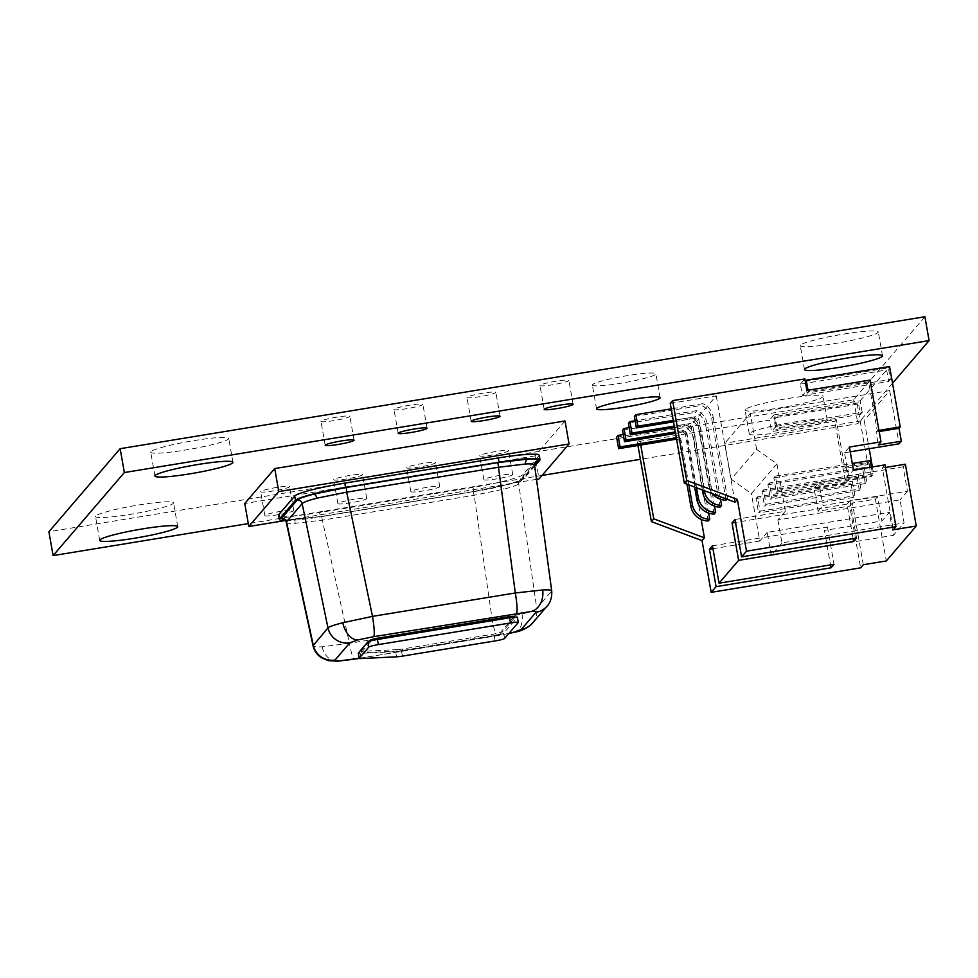 <?xml version="1.0" encoding="UTF-8"?>
<svg xmlns="http://www.w3.org/2000/svg" width="978" height="978" viewBox="0 0 978 978"><rect width="100%" height="100%" fill="white"/><g stroke="black" fill="none" stroke-linecap="round" stroke-linejoin="round"><path stroke-width="0.73" stroke-dasharray="4.89 3.67" d="M800.481 345.173A39.597 3.936 170 0 0 800.273 345.686A39.597 3.936 170 0 0 837.608 343.095A39.597 3.936 170 0 0 878.073 332.447A39.597 3.936 170 0 0 878.281 331.933A39.597 3.936 170 0 0 840.946 334.525A39.597 3.936 170 0 0 800.481 345.173M467.044 397.288A14.67 1.455 170 0 0 466.971 397.471A14.67 1.455 170 0 0 480.797 396.518A14.67 1.455 170 0 0 495.785 392.569A14.67 1.455 170 0 0 495.858 392.386A14.67 1.455 170 0 0 482.032 393.339A14.67 1.455 170 0 0 467.044 397.288M540.052 385.32A14.67 1.455 170 0 0 539.978 385.503A14.67 1.455 170 0 0 553.805 384.55A14.67 1.455 170 0 0 568.793 380.601A14.67 1.455 170 0 0 568.866 380.405A14.67 1.455 170 0 0 555.039 381.371A14.67 1.455 170 0 0 540.052 385.32M745.26 409.537A39.597 3.936 170 0 0 745.065 410.051A39.597 3.936 170 0 0 782.4 407.459A39.597 3.936 170 0 0 822.865 396.811A39.597 3.936 170 0 0 823.06 396.298A39.597 3.936 170 0 0 785.725 398.89A39.597 3.936 170 0 0 745.26 409.537M749.466 433.401A39.597 3.936 170 0 0 749.27 433.914A39.597 3.936 170 0 0 786.605 431.31A39.597 3.936 170 0 0 827.07 420.674A39.597 3.936 170 0 0 827.278 420.161A39.597 3.936 170 0 0 789.943 422.753A39.597 3.936 170 0 0 749.466 433.401M592.509 384.623A32.274 3.203 170 0 0 592.35 385.039A32.274 3.203 170 0 0 622.766 382.924A32.274 3.203 170 0 0 655.737 374.256A32.274 3.203 170 0 0 655.908 373.84A32.274 3.203 170 0 0 625.48 375.955A32.274 3.203 170 0 0 592.509 384.623M479.733 455.638A14.67 1.455 170 0 0 479.66 455.821A14.67 1.455 170 0 0 493.487 454.856A14.67 1.455 170 0 0 508.474 450.919A14.67 1.455 170 0 0 508.548 450.724A14.67 1.455 170 0 0 494.721 451.689A14.67 1.455 170 0 0 479.733 455.638M483.939 479.489A14.67 1.455 170 0 0 483.865 479.685A14.67 1.455 170 0 0 497.692 478.719A14.67 1.455 170 0 0 512.68 474.782A14.67 1.455 170 0 0 512.753 474.587A14.67 1.455 170 0 0 498.927 475.552A14.67 1.455 170 0 0 483.939 479.489M394.048 409.256A14.67 1.455 170 0 0 393.975 409.44A14.67 1.455 170 0 0 407.802 408.486A14.67 1.455 170 0 0 422.789 404.537A14.67 1.455 170 0 0 422.863 404.354A14.67 1.455 170 0 0 409.036 405.308A14.67 1.455 170 0 0 394.048 409.256M321.041 421.225A14.67 1.455 170 0 0 320.967 421.408A14.67 1.455 170 0 0 334.794 420.454A14.67 1.455 170 0 0 349.782 416.506A14.67 1.455 170 0 0 349.855 416.322A14.67 1.455 170 0 0 336.029 417.276A14.67 1.455 170 0 0 321.041 421.225M150.93 451.677A39.597 3.936 170 0 0 150.722 452.191A39.597 3.936 170 0 0 188.057 449.587A39.597 3.936 170 0 0 228.534 438.951A39.597 3.936 170 0 0 228.73 438.437A39.597 3.936 170 0 0 191.395 441.029A39.597 3.936 170 0 0 150.93 451.677M333.73 479.575A14.67 1.455 170 0 0 333.657 479.758A14.67 1.455 170 0 0 347.483 478.804A14.67 1.455 170 0 0 362.471 474.856A14.67 1.455 170 0 0 362.545 474.672A14.67 1.455 170 0 0 348.718 475.626A14.67 1.455 170 0 0 333.73 479.575M337.936 503.425A14.67 1.455 170 0 0 337.862 503.621A14.67 1.455 170 0 0 351.689 502.655A14.67 1.455 170 0 0 366.677 498.719A14.67 1.455 170 0 0 366.75 498.523A14.67 1.455 170 0 0 352.924 499.489A14.67 1.455 170 0 0 337.936 503.425M406.726 467.606A14.67 1.455 170 0 0 406.652 467.79A14.67 1.455 170 0 0 420.479 466.836A14.67 1.455 170 0 0 435.467 462.887A14.67 1.455 170 0 0 435.54 462.704A14.67 1.455 170 0 0 421.714 463.658A14.67 1.455 170 0 0 406.726 467.606M410.931 491.457A14.67 1.455 170 0 0 410.858 491.653A14.67 1.455 170 0 0 424.684 490.687A14.67 1.455 170 0 0 439.672 486.751A14.67 1.455 170 0 0 439.745 486.555A14.67 1.455 170 0 0 425.919 487.521A14.67 1.455 170 0 0 410.931 491.457M95.71 516.042A39.597 3.936 170 0 0 95.514 516.555A39.597 3.936 170 0 0 132.849 513.951A39.597 3.936 170 0 0 173.314 503.315A39.597 3.936 170 0 0 173.522 502.802A39.597 3.936 170 0 0 136.186 505.394A39.597 3.936 170 0 0 95.71 516.042M260.723 491.543A14.67 1.455 170 0 0 260.649 491.726A14.67 1.455 170 0 0 274.476 490.773A14.67 1.455 170 0 0 289.464 486.824A14.67 1.455 170 0 0 289.537 486.641A14.67 1.455 170 0 0 275.71 487.594A14.67 1.455 170 0 0 260.723 491.543M264.928 515.406A14.67 1.455 170 0 0 264.855 515.589A14.67 1.455 170 0 0 278.681 514.624A14.67 1.455 170 0 0 293.669 510.687A14.67 1.455 170 0 0 293.742 510.492A14.67 1.455 170 0 0 279.916 511.457A14.67 1.455 170 0 0 264.928 515.406M286.493 521.873C285.674 523.169 288.62 523.646 295.344 523.303L322.679 520.113L474.183 495.271L503.927 489.11C512.191 486.983 517.117 485.222 518.707 483.792L534.55 464.966M547.179 606.03A19.071 18.839 40.6 0 0 551.494 591.201L536.751 608.402L518.707 483.792A4.401 4.352 40.6 0 1 519.697 480.369L519.954 480.125C520.149 479.795 521.164 480.479 508.499 484.159L505.602 484.929A4.401 2.702 75.5 0 0 503.927 489.11M532.435 623.218A19.071 18.839 40.6 0 0 536.751 608.402C535.186 610.04 530.284 611.922 522.02 614.037L492.227 619.869A19.071 2.274 -99.3 0 0 497.117 635.786A19.071 2.274 -99.3 0 0 497.325 635.663L508.939 633.426M369.476 641.189L361.029 651.042L361.285 652.485A7.335 0.733 170 0 0 361.237 652.57A7.335 0.733 170 0 0 362.862 652.742L362.606 651.311A7.335 0.733 -10 0 1 360.992 651.14A7.335 0.733 -10 0 1 361.029 651.042M514.11 616.495A7.335 0.733 -10 0 1 514.073 616.592L500.712 632.167A7.335 0.733 -10 0 1 492.79 634.209L493.034 635.639A7.335 0.733 170 0 0 500.968 633.597L500.712 632.167M402.349 649.037A7.335 0.733 -10 0 1 397.496 649.612L397.74 651.055A7.335 0.733 170 0 0 402.606 650.468L402.349 649.037L492.79 634.209M397.496 649.612L362.606 651.311M539.233 455.369A46.345 4.609 -10 0 1 539 455.968L523.157 474.452A46.345 4.609 -10 0 1 473.046 487.362L319.574 512.533A46.345 4.609 -10 0 1 278.62 515.113M473.046 487.362L473.817 491.677L320.332 516.836L319.574 512.533M534.721 466.164L523.915 478.768L523.157 474.452M285.38 520.614A46.345 4.609 170 0 0 320.332 516.836M473.817 491.677A46.345 4.609 170 0 0 523.915 478.768M534.526 464.66L522.276 478.927C520.822 480.43 515.369 482.423 505.944 484.88L472.997 491.628L474.183 495.271L492.227 619.869L349.415 643.292A19.071 2.274 -99.3 0 0 354.305 659.209M378.498 639.257L378.547 639.551A7.335 0.733 170 0 0 370.625 641.592L361.285 652.485M514.073 616.592L514.33 618.035A7.335 0.733 170 0 0 514.367 617.937A7.335 0.733 170 0 0 507.888 618.341L507.826 618.047M514.33 618.035L500.968 633.597M378.547 639.551L507.888 618.341M402.606 650.468L493.034 635.639M397.74 651.055L362.862 652.742M504.599 638.475L503.694 633.304L517.35 617.387L518.254 622.558M361.126 658.549L360.21 653.377L395.638 651.654L396.542 656.825M360.21 653.377A8.802 0.868 -10 0 1 358.278 653.17M503.694 633.304A8.802 0.868 -10 0 1 494.183 635.761L495.088 640.932M402.386 656.128L401.469 650.957L494.183 635.761M401.469 650.957A8.802 0.868 -10 0 1 395.638 651.654M536.519 479.342L284.83 520.602M565.015 420.968L535.027 455.919L539.086 478.914M535.027 455.919L244.744 503.511M853.427 497.411L850.897 483.034L852.376 481.31L854.906 495.675L853.427 497.411L758.586 512.961L760.065 511.225L757.534 496.861L852.376 481.31M859.369 490.491L856.826 476.115L858.317 474.391L860.848 488.755L859.369 490.491L764.515 506.042L766.006 504.306L763.463 489.941L858.317 474.391M865.298 483.572L862.767 469.195L864.246 467.46L866.789 481.836L865.298 483.572L770.456 499.122L771.935 497.386L769.405 483.01L864.246 467.46M871.349 467.117L872.718 474.917L871.239 476.653L868.696 462.276L870.188 460.54M760.065 511.225L854.906 495.675M757.534 496.861L756.043 498.584L758.586 512.961M756.043 498.584L850.897 483.034M766.006 504.306L860.848 488.755M763.463 489.941L761.984 491.665L764.515 506.042M761.984 491.665L856.826 476.115M771.935 497.386L866.789 481.836M769.405 483.01L767.926 484.746L770.456 499.122M767.926 484.746L862.767 469.195M775.346 476.09L773.855 477.826L776.385 492.203L777.877 490.467L775.346 476.09L852.278 463.474M777.877 490.467L872.718 474.917M776.385 492.203L871.239 476.653M773.855 477.826L868.696 462.276M735.004 519.514L785.297 511.274L777.877 519.917L900.029 499.892L904.088 522.888L893.403 535.345L889.344 512.35L881.924 521.005L824.442 530.431L830.518 564.905M777.877 519.917L781.935 542.912L904.088 522.888M781.935 542.912L771.251 555.37L893.403 535.345M771.251 555.37L767.192 532.374L889.344 512.35M885.041 464.868L882.376 467.985L893.269 529.783M882.376 467.985L885.506 467.472M863.293 564.734L852.388 502.936L875.383 499.159L886.288 560.969M767.192 532.374L762.742 537.57L827.412 526.971L824.442 530.431M827.412 526.971L834.002 564.33M785.297 511.274L776.935 463.841L756.654 449.415L731.128 479.171L724.784 443.242L864.185 420.393L869.173 448.719M756.654 449.415L750.309 413.486L724.784 443.242M776.935 463.841L751.41 493.597L731.128 479.171M712.449 545.81L762.742 537.57L759.772 541.03L751.41 493.597M905.371 464.208L903.146 466.812L907.45 491.237L849.968 500.663L846.997 504.122L853.085 538.609M849.968 500.663L856.557 538.034M846.997 504.122L735.517 522.411M907.45 491.237L900.029 499.892M875.383 499.159L877.608 496.567L881.924 521.005M718.879 496.152A17.604 17.384 -139.4 0 1 710.162 483.817L698.757 419.146A2.934 2.897 40.6 0 0 695.382 416.738L673.243 420.369M712.473 493.743A17.604 17.384 -139.4 0 1 708.683 485.553L697.277 420.87A2.934 2.897 40.6 0 0 693.891 418.474L673.5 421.811M903.146 466.812L848.537 475.76L853.427 470.051M848.537 475.76L844.479 452.765L849.381 447.056M759.772 541.03L712.95 548.707M726.935 499.171L727.534 498.474A17.604 17.384 -139.4 0 1 724.123 498.12M852.388 502.936L849.723 506.042L860.616 567.851M877.608 496.567L822.999 505.516L818.953 482.521L873.562 473.572L871.337 476.164L869.051 463.23L846.056 466.995L844.87 468.389L836.251 419.513L834.772 421.249L845.664 483.046L848.342 479.929L871.337 476.164M845.664 483.046L814.051 488.23L818.109 511.225L849.723 506.042M818.109 511.225L822.999 505.516M814.051 488.23L818.953 482.521M879.173 431.53L876.043 432.044L878.317 444.978M876.043 432.044L877.229 430.662L868.611 381.799L870.09 380.063M846.056 466.995L848.342 479.929M802.412 395.625L888.635 381.481L886.606 369.99L800.383 384.122L802.412 395.625L806.862 390.43M888.635 381.481L890.42 379.403L807.07 393.07L808.256 391.689L868.611 381.799M862.217 412.288L860.188 400.784L773.965 414.916L775.994 426.42L862.217 412.288L860.432 414.354L858.403 402.863L857.217 404.244L867.865 464.611L844.87 468.389M867.865 464.611L869.051 463.23M872.388 466.946L873.562 473.572M750.309 413.486L889.711 390.625L864.185 420.393M889.711 390.625L899.088 443.804M844.479 452.765L850.212 451.824M878.965 430.381L877.229 430.662M860.432 414.354L777.082 428.022L775.053 416.53L773.867 417.912L775.896 429.403L777.082 428.022M775.896 429.403L836.251 419.513M775.994 426.42L771.544 431.616L834.772 421.249M924.895 316.738L853.647 399.794L48.9 531.739M696.544 487.777L686.886 432.985A2.934 2.897 40.6 0 0 683.512 430.577L675.285 431.934M694.637 487.056L685.407 434.709A2.934 2.897 40.6 0 0 682.021 432.313L675.541 433.376M688.879 484.892L680.957 439.904A2.934 2.897 40.6 0 0 677.571 437.496L676.311 437.704M686.972 484.183L679.465 441.64A2.934 2.897 40.6 0 0 676.568 439.195M704.209 490.65L692.827 426.066A2.934 2.897 40.6 0 0 689.441 423.657L674.27 426.151M702.302 489.929L691.336 427.789A2.934 2.897 40.6 0 0 687.962 425.393L674.527 427.594M726.055 500.198L711.654 418.511A17.604 17.384 40.6 0 0 701.397 405.405L702.889 403.682L671.226 408.865M711.654 418.511L713.133 416.787A17.604 17.384 40.6 0 0 702.889 403.682M727.534 498.474L713.133 416.787M634.392 416.396L701.397 405.405M800.383 384.122L804.833 378.926M670.248 403.376L716.238 395.833L685.664 431.481L639.673 439.024L637.301 441.787L769.515 420.112L771.544 431.616M734.991 502.203L716.238 395.833M720.114 507.13L705.713 425.442L707.192 423.706A17.604 17.384 40.6 0 0 696.947 410.601L635.15 420.736M720.517 499.281L707.192 423.706M714.172 514.049L699.771 432.362L701.263 430.626A17.604 17.384 40.6 0 0 691.006 417.52L629.209 427.655M714.588 506.201L701.263 430.626M708.243 520.968L693.842 439.281L695.321 437.545A17.604 17.384 40.6 0 0 685.077 424.44L623.279 434.574M708.647 513.12L695.321 437.545M701.177 519.452L685.664 431.481M640.737 445.027L639.673 439.024M637.949 445.479L637.301 441.787M773.965 414.916L769.515 420.112M808.256 391.689L807.999 390.246M805.261 381.322L888.391 367.911L890.42 379.403M807.07 393.07L805.041 381.579M857.217 404.244L773.867 417.912M889.577 366.53L888.391 367.911M860.188 400.784L886.606 369.99M858.403 402.863L775.053 416.53M892.523 383.242L857.853 423.657L640.394 459.305M853.647 399.794L857.853 423.657M542.069 475.43L248.29 523.597M622.509 430.234L689.527 419.244L691.006 417.52M699.771 432.362A17.604 17.384 40.6 0 0 689.527 419.244M616.58 437.154L683.585 426.176L685.077 424.44M693.842 439.281A17.604 17.384 40.6 0 0 683.585 426.176M628.451 423.315L695.468 412.325L696.947 410.601M705.713 425.442A17.604 17.384 40.6 0 0 695.468 412.325M472.997 491.628L321.505 516.47L291.273 520.076A4.401 3.447 87.2 0 1 291.811 519.99A4.401 3.447 87.2 0 1 295.344 523.303M291.273 520.076L284.806 520.1M505.944 484.88A4.401 2.702 75.5 0 0 505.602 484.929L473.046 491.604L321.554 516.433L349.415 643.292L322.153 646.813C315.429 647.155 312.447 646.568 313.229 645.052M551.714 590.81L534.355 465.552A4.401 4.352 -139.4 0 1 535.345 462.129L519.697 480.369A4.401 4.352 40.6 0 1 522.276 478.927M322.153 646.813A19.071 14.927 -92.8 0 0 337.471 661.189M522.02 614.037A19.071 11.712 -104.5 0 1 514.783 632.155M359.183 658.316L497.325 635.663M539 455.968L539.758 460.283M321.505 516.47L285.6 520.003M370.625 641.592L370.491 640.883M695.382 416.738L693.891 418.474M698.757 419.146L697.277 420.87M710.162 483.817L708.683 485.553M683.512 430.577L682.021 432.313M686.886 432.985L685.407 434.709M680.957 439.904L679.465 441.64M677.571 437.496L676.495 438.755M689.441 423.657L687.962 425.393M692.827 426.066L691.336 427.789M804.478 369.55L800.273 345.686M471.176 421.335L466.971 397.471M544.184 409.366L539.978 385.503M749.27 433.914L745.065 410.051M596.556 408.902L592.35 385.039M483.865 479.685L479.66 455.821M398.18 433.303L393.975 409.44M325.173 445.271L320.967 421.408M154.94 476.041L150.722 452.191M337.862 503.621L333.657 479.758M410.858 491.653L406.652 467.79M99.719 540.418L95.514 516.555M264.855 515.589L260.649 491.726M508.817 633.573L359.219 658.402M514.367 617.937L514.22 617.155M360.992 651.14L361.237 652.57M293.742 510.492L289.537 486.641M177.727 526.653L173.522 502.802M439.745 486.555L435.54 462.704M366.75 498.523L362.545 474.672M232.935 462.288L228.73 438.437M354.06 440.186L349.855 416.322M427.068 428.205L422.863 404.354M512.753 474.587L508.548 450.724M660.113 397.691L655.908 373.84M827.278 420.161L823.06 396.298M573.071 404.269L568.866 380.405M500.064 416.237L495.858 392.386M882.486 355.796L878.281 331.933"/><path stroke-width="1.47" d="M804.686 369.036A39.597 3.936 170 0 0 804.478 369.55A39.597 3.936 170 0 0 841.813 366.946A39.597 3.936 170 0 0 882.29 356.31A39.597 3.936 170 0 0 882.486 355.796A39.597 3.936 170 0 0 845.151 358.388A39.597 3.936 170 0 0 804.686 369.036M471.249 421.139A14.67 1.455 170 0 0 471.176 421.335A14.67 1.455 170 0 0 485.002 420.369A14.67 1.455 170 0 0 499.99 416.432A14.67 1.455 170 0 0 500.064 416.237A14.67 1.455 170 0 0 486.237 417.203A14.67 1.455 170 0 0 471.249 421.139M544.257 409.171A14.67 1.455 170 0 0 544.184 409.366A14.67 1.455 170 0 0 558.01 408.401A14.67 1.455 170 0 0 572.998 404.464A14.67 1.455 170 0 0 573.071 404.269A14.67 1.455 170 0 0 559.245 405.234A14.67 1.455 170 0 0 544.257 409.171M596.714 408.486A32.274 3.203 170 0 0 596.556 408.902A32.274 3.203 170 0 0 626.971 406.787A32.274 3.203 170 0 0 659.942 398.119A32.274 3.203 170 0 0 660.113 397.691A32.274 3.203 170 0 0 629.685 399.806A32.274 3.203 170 0 0 596.714 408.486M398.254 433.12A14.67 1.455 170 0 0 398.18 433.303A14.67 1.455 170 0 0 412.007 432.337A14.67 1.455 170 0 0 426.995 428.401A14.67 1.455 170 0 0 427.068 428.205A14.67 1.455 170 0 0 413.242 429.171A14.67 1.455 170 0 0 398.254 433.12M325.246 445.088A14.67 1.455 170 0 0 325.173 445.271A14.67 1.455 170 0 0 338.999 444.318A14.67 1.455 170 0 0 353.987 440.369A14.67 1.455 170 0 0 354.06 440.186A14.67 1.455 170 0 0 340.234 441.139A14.67 1.455 170 0 0 325.246 445.088M155.135 475.528A39.597 3.936 170 0 0 154.94 476.041A39.597 3.936 170 0 0 192.275 473.45A39.597 3.936 170 0 0 232.74 462.814A39.597 3.936 170 0 0 232.935 462.288A39.597 3.936 170 0 0 195.6 464.892A39.597 3.936 170 0 0 155.135 475.528M99.927 539.893A39.597 3.936 170 0 0 99.719 540.418A39.597 3.936 170 0 0 137.054 537.814A39.597 3.936 170 0 0 177.519 527.179A39.597 3.936 170 0 0 177.727 526.653A39.597 3.936 170 0 0 140.392 529.257A39.597 3.936 170 0 0 99.927 539.893M284.806 520.1L281.456 518.413A4.401 4.352 -139.4 0 1 286.493 521.873L284.256 519.807L285.6 520.003M534.355 465.552C535.162 464.183 532.203 463.658 525.479 464L498.169 467.313L346.664 492.154L316.896 498.193C308.632 500.32 303.718 502.13 302.141 503.633L286.493 521.873L313.229 645.052A19.071 18.839 40.6 0 0 335.075 660.016C334.549 660.725 336.139 660.994 339.843 660.822L359.183 658.316A8.802 0.868 170 0 0 361.126 658.549L396.542 656.825A8.802 0.868 170 0 0 402.386 656.128L495.088 640.932A8.802 0.868 170 0 0 504.599 638.475L518.254 622.558A8.802 0.868 170 0 0 518.303 622.448A8.802 0.868 170 0 0 510.528 622.937L378.315 644.612A8.802 0.868 170 0 0 368.804 647.069L359.232 658.231A8.802 0.868 170 0 0 359.183 658.341L358.278 653.17A8.802 0.868 -10 0 1 358.315 653.047L359.232 658.231M516.555 613.243A19.071 2.274 -99.3 0 0 515.308 592.961L542.668 589.978A19.071 14.927 87.2 0 1 531.237 611.494L373.755 636.654A19.071 2.274 -99.3 0 0 372.496 616.372L515.308 592.961L497.875 462.631L528.108 459.024A4.401 3.447 -92.8 0 0 525.479 464M536.005 612.301A19.071 18.839 40.6 0 0 547.179 606.03L532.435 623.218A19.071 18.839 40.6 0 1 521.262 629.49L536.005 612.301C536.531 611.592 534.942 611.323 531.237 611.494M370.491 640.883L370.369 640.15L369.476 641.189M370.369 640.15A7.335 0.733 -10 0 1 378.29 638.108L507.631 616.91A7.335 0.733 -10 0 1 514.11 616.495L514.22 617.155M278.852 514.501L279.61 518.817A46.345 4.609 170 0 0 279.378 519.416L278.62 515.113A46.345 4.609 -10 0 1 278.852 514.501L294.708 496.029A46.345 4.609 -10 0 1 344.806 483.12L498.279 457.949A46.345 4.609 -10 0 1 539.233 455.369L540.003 459.684A46.345 4.609 170 0 0 499.049 462.264L498.279 457.949M279.61 518.817L295.466 500.345L294.708 496.029M540.003 459.684A46.345 4.609 170 0 1 539.758 460.283L534.721 466.164M344.806 483.12L345.564 487.423L499.049 462.264M345.564 487.423A46.345 4.609 170 0 0 295.466 500.345M279.378 519.416A46.345 4.609 170 0 0 285.38 520.614M359.219 658.402L354.305 659.209A19.071 2.274 -99.3 0 0 354.525 659.074M313.058 645.737L327.972 627.852A19.071 18.839 40.6 0 0 349.818 642.827L335.075 660.016M368.804 647.069L367.899 641.886L358.315 653.047M367.899 641.886A8.802 0.868 -10 0 1 377.41 639.441L378.315 644.612M510.528 622.937L509.611 617.766L377.41 639.441M509.611 617.766A8.802 0.868 -10 0 1 517.386 617.265L518.303 622.448M284.83 520.602L248.803 526.506L278.779 491.555L569.062 443.963L539.086 478.914L536.519 479.342M278.779 491.555L274.72 468.56L244.744 503.511L248.803 526.506M274.72 468.56L565.015 420.968L569.062 443.963M852.278 463.474L870.188 460.54L871.349 467.117M895.946 526.677L746.495 551.176L737.363 499.428L734.991 502.203L684.319 483.181L686.703 480.418L672.632 400.613L804.833 378.926L806.862 390.43L870.09 380.063L880.995 441.873L849.381 447.056L853.427 470.051L885.041 464.868L895.946 526.677L893.269 529.783L916.264 526.017L905.371 464.208L885.506 467.472M916.264 526.017L886.288 560.969L863.293 564.734L860.616 567.851L711.165 592.35L716.067 586.641L831.031 567.802L834.002 564.33L719.038 583.181L738.622 560.345L853.586 541.494L856.557 538.034L741.593 556.885L746.495 551.176M830.518 564.905L831.031 567.802M853.085 538.609L853.586 541.494M673.243 420.369L637.9 426.163L636.409 427.899L634.392 416.396L635.871 414.66L637.9 426.163M673.5 421.811L636.409 427.899M712.95 548.707L709.478 549.281L712.449 545.81L719.038 583.181M737.363 499.428L686.703 480.418M735.517 522.411L732.033 522.973L735.004 519.514L741.593 556.885M732.033 522.973L738.622 560.345M726.935 499.171L726.055 500.198A17.604 17.384 -139.4 0 1 712.473 493.743M724.123 498.12A17.604 17.384 -139.4 0 1 718.879 496.152M711.165 592.35L702.045 540.614L704.417 537.839L653.744 518.829L640.737 445.027M702.045 540.614L651.372 521.592L653.744 518.829M850.212 451.824L899.088 443.804L901.313 441.212L878.317 444.978L880.995 441.873M869.173 448.719L872.388 466.946M709.478 549.281L716.067 586.641M807.999 390.246L806.227 380.185L889.577 366.53L900.225 426.897L899.026 428.278L901.313 441.212M899.026 428.278L879.173 431.53M900.225 426.897L878.965 430.381M248.29 523.597L53.105 555.602L48.9 531.739L120.147 448.694L924.895 316.738L929.1 340.601L892.523 383.242M675.285 431.934L626.03 440.002L624.539 441.738L622.509 430.234L624.001 428.511L626.03 440.002M675.541 433.376L624.539 441.738M698.292 497.668L696.813 499.391A17.604 17.384 -139.4 0 0 714.172 514.049L715.664 512.313A17.604 17.384 -139.4 0 1 698.292 497.668L696.544 487.777M696.813 499.391L694.637 487.056M688.879 484.892L692.351 504.587A17.604 17.384 -139.4 0 0 709.722 519.232L708.243 520.968A17.604 17.384 -139.4 0 1 690.871 506.311L686.972 484.183M676.568 439.195A2.934 2.897 40.6 0 0 676.091 439.232L618.609 448.657L616.58 437.154L618.059 435.43L620.089 446.922L618.609 448.657M676.311 437.704L620.089 446.922M674.27 426.151L631.959 433.083L630.48 434.819L628.451 423.315L629.93 421.591L631.959 433.083M674.527 427.594L630.48 434.819M704.233 490.748L702.742 492.472A17.604 17.384 -139.4 0 0 720.114 507.13L721.593 505.394A17.604 17.384 -139.4 0 1 704.233 490.748L704.209 490.65M702.742 492.472L702.302 489.929M671.226 408.865L635.871 414.66M672.632 400.613L670.248 403.376L684.319 483.181M721.593 505.394L720.517 499.281M715.664 512.313L714.588 506.201M709.722 519.232L708.647 513.12M704.417 537.839L701.177 519.452M651.372 521.592L637.949 445.479M806.227 380.185L805.261 381.322M640.394 459.305L542.069 475.43M53.105 555.602L124.353 472.545L929.1 340.601M120.147 448.694L124.353 472.545M629.209 427.655L624.001 428.511M623.279 434.574L618.059 435.43M635.15 420.736L629.93 421.591M281.456 518.413L297.104 500.174A4.401 4.352 40.6 0 1 302.141 503.633L327.972 627.852C329.598 626.58 334.537 624.869 342.789 622.754L372.496 616.372L346.664 492.154L346.371 487.472L497.875 462.631M297.104 500.174C298.559 498.67 304.011 496.677 313.437 494.22A4.401 2.702 -104.5 0 1 316.896 498.193M313.437 494.22L346.371 487.472M551.714 590.81L534.563 465.015L535.345 462.129A4.401 4.352 -139.4 0 1 537.924 460.687L534.526 464.66M528.108 459.024C535.724 458.694 539 459.244 537.924 460.687M342.789 622.754A19.071 11.712 75.5 0 0 357.752 639.942L349.818 642.827M373.755 636.654L357.752 639.942M286.285 522.399L313.033 645.676C314.109 650.517 316.774 654.478 321.029 657.534L328.168 660.615L337.471 661.189A19.071 14.927 -92.8 0 0 339.843 660.822M542.668 589.978C549.391 589.648 552.338 590.052 551.494 591.201M508.817 633.573L514.783 632.155A19.071 11.712 -104.5 0 1 513.328 632.375L521.262 629.49M508.939 633.426L513.328 632.375M378.29 638.108L378.498 639.257M507.826 618.047L507.631 616.91M692.351 504.587L690.871 506.311M551.714 590.761C552.399 600.785 547.521 605.773 547.179 606.03M514.783 632.155C521.433 631.14 527.313 628.157 532.435 623.218M337.471 661.189L354.305 659.209"/></g></svg>
